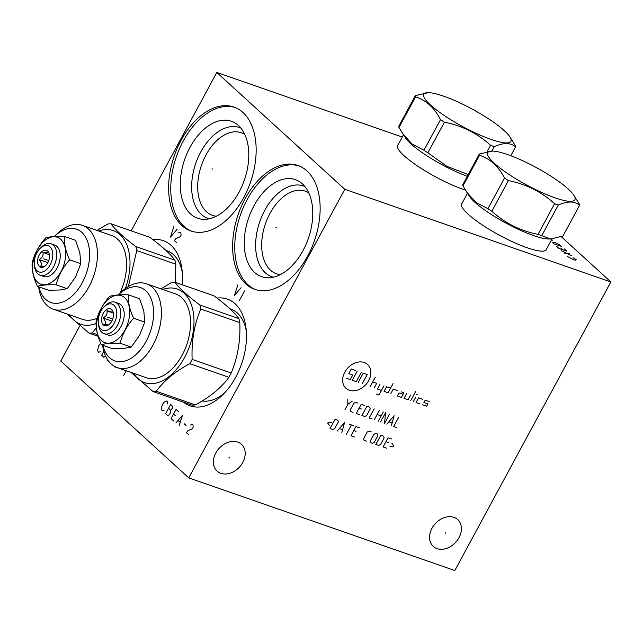 <?xml version="1.0" encoding="UTF-8"?>
<svg xmlns="http://www.w3.org/2000/svg" width="643" height="643" viewBox="0 0 643 643"><rect width="100%" height="100%" fill="white"/><g stroke="black" fill="none" stroke-linecap="round" stroke-linejoin="round"><path stroke-width="0.96" d="M402.293 137.055L216.804 72.458L131.172 230.837M79.772 325.913L60.772 361.044L188.745 477.886L454.81 570.542L610.85 281.955L344.777 189.299L188.745 477.886M216.804 72.458L344.777 189.299M181.061 140.399A65.594 40.324 109.2 0 1 233.964 107.059A65.594 40.324 109.2 0 1 243.721 197.618A65.594 40.324 109.2 0 1 190.818 230.958A65.594 40.324 109.2 0 1 181.061 140.399M245.047 198.824A65.594 40.324 109.2 0 1 297.95 165.484A65.594 40.324 109.2 0 1 307.708 256.035A65.594 40.324 109.2 0 1 254.805 289.374A65.594 40.324 109.2 0 1 245.047 198.824M152.978 239.662A56.528 34.754 109.2 0 1 182.001 269.53A56.528 34.754 109.2 0 1 182.162 284.736M216.956 298.087A56.528 34.754 109.2 0 1 245.988 327.946A56.528 34.754 109.2 0 1 235.764 377.136A56.528 34.754 109.2 0 1 222.703 394.834A56.528 34.754 109.2 0 1 183.601 402.205M561.267 236.68L610.85 281.955M465.331 190.055A48.225 9.693 -151.6 0 1 404.117 155.759A48.225 9.693 -151.6 0 1 397.615 145.326A48.225 9.693 -151.6 0 1 398.17 144.683M546.687 248.809A48.225 9.693 -151.6 0 1 546.446 249.621A48.225 9.693 -151.6 0 1 513.797 242.355A48.225 9.693 -151.6 0 1 468.104 214.175A48.225 9.693 -151.6 0 1 461.602 203.751A48.225 9.693 -151.6 0 1 462.156 203.1M215.783 453.01A18.133 13.824 -47.6 0 1 241.511 444.329A18.133 13.824 -47.6 0 1 242.789 462.413A18.133 13.824 -47.6 0 1 217.061 471.102A18.133 13.824 -47.6 0 1 215.783 453.01M431.967 528.289A18.133 13.824 -47.6 0 1 457.695 519.608A18.133 13.824 -47.6 0 1 458.973 537.701A18.133 13.824 -47.6 0 1 433.245 546.381A18.133 13.824 -47.6 0 1 431.967 528.289M202.151 400.959A48.225 29.65 -70.8 0 0 224.825 392.64M229.864 308.793A48.225 29.65 109.2 0 1 230.805 309.09A48.225 29.65 109.2 0 1 246.293 330.992M216.297 216.225A43.756 26.902 -70.8 0 1 212.503 215.381A43.756 26.902 -70.8 0 1 205.993 154.971A43.756 26.902 109.2 0 1 241.286 132.731A43.756 26.902 109.2 0 1 244.782 134.427M240.916 128.126A48.048 29.538 109.2 0 0 200.753 151.989A48.048 29.538 -70.8 0 0 209.353 218.765M189.99 147.351A51.352 31.571 109.2 0 1 237.259 124.493A51.352 31.571 109.2 0 1 239.051 192.144A51.352 31.571 -70.8 0 1 204.233 219.343A51.352 31.571 -70.8 0 1 189.99 147.351M235.016 107.453A65.594 40.324 109.2 0 0 183.191 141.138A65.594 40.324 -70.8 0 0 191.895 231.303M165.878 250.368A48.225 29.65 109.2 0 1 166.818 250.674A48.225 29.65 109.2 0 1 182.307 272.568M308.769 192.852A43.756 26.902 109.2 0 0 305.272 191.156A43.756 26.902 109.2 0 0 269.98 213.396A43.756 26.902 -70.8 0 0 276.49 273.805A43.756 26.902 -70.8 0 0 280.284 274.649M273.339 277.181A48.048 29.538 -70.8 0 1 264.731 210.414A48.048 29.538 109.2 0 1 304.903 186.55M253.977 205.776A51.352 31.571 -70.8 0 0 268.219 277.76A51.352 31.571 -70.8 0 0 303.03 250.561A51.352 31.571 109.2 0 0 301.245 182.909A51.352 31.571 109.2 0 0 253.977 205.776M299.003 165.878A65.594 40.324 109.2 0 0 247.177 199.563A65.594 40.324 -70.8 0 0 255.882 289.72M428.262 92.632A49.567 9.958 28.4 0 0 437.891 111.022A49.567 9.958 28.4 0 0 491.011 139.394A49.567 9.958 28.4 0 0 509.77 136.702A49.567 9.958 28.4 0 0 443.662 96.169A49.567 9.958 28.4 0 0 428.262 92.632L415.338 95.63L398.781 126.261A56.624 11.381 28.4 0 0 398.981 127.499L405.436 137.835A48.048 9.653 28.4 0 0 467.276 176.335M510.791 155.727L515.533 146.95A56.624 11.381 28.4 0 0 515.332 145.712L509.77 136.702M491.911 151.049L494.314 146.604C503.67 142.497 510.743 142.617 515.533 146.95M487.265 151.483L490.601 145.31A56.624 11.381 28.4 0 0 492.482 145.985A56.624 11.381 28.4 0 0 494.314 146.604M415.338 95.63A56.624 11.381 28.4 0 0 415.547 96.868C426.148 100.244 434.467 107.839 440.503 119.654A56.624 11.381 28.4 0 0 444.417 122.186C462.092 125.674 477.492 133.382 490.601 145.31M402.622 133.623L412.059 144.016L423.938 150.285A56.624 11.381 28.4 0 0 427.86 152.809L446.781 166.28L468.233 174.574M398.981 127.499L415.547 96.868M423.938 150.285L440.503 119.654M427.86 152.809L444.417 122.186M492.249 151.057L479.324 154.055L462.767 184.678A56.624 11.381 28.4 0 0 462.968 185.915L469.422 196.26A48.048 9.653 28.4 0 0 533.505 235.555A48.048 9.653 -151.6 0 0 548.431 238.979L550.746 239.003L562.963 235.997L579.52 205.374A56.624 11.381 28.4 0 0 579.319 204.136L573.757 195.126A49.567 9.958 28.4 0 0 507.649 154.585A49.567 9.958 28.4 0 0 492.249 151.057A49.567 9.958 28.4 0 0 501.878 169.447A49.567 9.958 28.4 0 0 554.997 197.819A49.567 9.958 28.4 0 0 573.757 195.126M466.609 192.048L476.045 202.432L487.924 208.702A56.624 11.381 28.4 0 0 491.847 211.234C504.956 223.161 520.348 230.869 538.022 234.357A56.624 11.381 28.4 0 0 539.911 235.033A56.624 11.381 -151.6 0 0 541.736 235.651L550.746 239.003M541.736 235.651L558.301 205.029C567.656 200.921 574.729 201.034 579.52 205.374M538.022 234.357L554.587 203.735A56.624 11.381 28.4 0 0 556.468 204.402A56.624 11.381 28.4 0 0 558.301 205.029M479.324 154.055A56.624 11.381 28.4 0 0 479.533 155.293C490.127 158.668 498.446 166.264 504.482 178.079A56.624 11.381 28.4 0 0 508.404 180.603C526.078 184.091 541.47 191.807 554.587 203.735M462.968 185.915L479.533 155.293M487.924 208.702L504.482 178.079M491.847 211.234L508.404 180.603M96.313 327.842L92.279 332.881A56.624 34.81 109.2 0 1 89.055 333.146L67.105 314.017M96.088 323.437A49.567 30.47 109.2 0 1 69.548 314.861M175.314 282.349L175.812 264.193A56.624 34.81 -70.8 0 0 174.912 260.166C170.242 253.84 161.923 246.245 149.956 237.38L110.909 223.78C115.579 230.106 123.898 237.701 135.866 246.566L174.912 260.166M96.989 230.419L107.686 224.045A56.624 34.81 109.2 0 1 110.909 223.78M98.741 231.03A49.567 30.47 109.2 0 1 125.305 288.594M135.866 246.566A56.624 34.81 109.2 0 1 136.766 250.601L128.351 286.561M175.812 264.193L136.766 250.601M92.279 332.881L97.656 334.754M98.114 336.297L89.055 333.146M38.853 286.85A38.845 23.879 109.2 0 0 82.248 282.767A38.845 23.879 109.2 0 0 85.318 236.712A38.845 23.879 109.2 0 0 54.325 236.511L56.873 234.012A44.383 27.287 109.2 0 1 82.408 225.347A44.383 27.287 109.2 0 1 89.015 286.617A44.383 27.287 109.2 0 1 53.216 309.179L82.352 319.322A44.383 27.287 -70.8 0 0 97.029 318.269M119.831 293.433A44.383 27.287 -70.8 0 0 111.544 235.491L82.408 225.347M53.216 309.179A44.383 27.287 109.2 0 1 38.612 286.77M79.845 252.723L75.52 240.273L64.388 236.399C63.914 243.432 65.666 251.244 69.629 259.828L80.761 263.702L79.845 252.731M80.761 263.702L75.609 276.892L67.258 288.675L56.126 284.801C47.662 284.544 41.417 285.05 37.39 286.336L48.514 290.218L59.703 290.017L67.258 288.675M69.629 259.828C62.91 267.375 58.409 275.702 56.126 284.801M37.39 286.336C33.42 277.76 31.676 269.947 32.15 262.907C34.433 253.808 38.934 245.489 45.653 237.934C49.68 236.648 55.925 236.134 64.388 236.399M37.535 282.189A24.868 15.287 109.2 0 1 37.246 249.902A24.868 15.287 109.2 0 1 60.707 239.317A24.868 15.287 109.2 0 1 61.005 271.603A24.868 15.287 109.2 0 1 37.535 282.189M40.123 275.252L43.644 276.482A16.654 10.24 -70.8 0 0 58.007 266.114A16.654 10.24 -70.8 0 0 56.881 246.398A16.654 10.24 -70.8 0 0 54.599 245.023L51.07 243.793A16.654 10.24 109.2 0 1 53.361 245.176A16.654 10.24 109.2 0 1 53.554 266.789A16.654 10.24 109.2 0 1 40.123 275.252A16.654 10.24 109.2 0 1 37.841 273.878A16.654 10.24 109.2 0 1 34.626 266.757L34.392 264.836A13.889 8.536 109.2 0 1 36.9 252.747A13.889 8.536 109.2 0 1 40.107 248.407A13.889 8.536 109.2 0 1 50.001 246.84A13.889 8.536 109.2 0 1 50.17 264.86A13.889 8.536 109.2 0 1 37.061 270.775A13.889 8.536 109.2 0 1 34.392 264.836M40.107 248.407L41.49 247.049A16.654 10.24 109.2 0 1 51.07 243.793M47.695 251.108A8.93 5.49 -70.8 0 0 39.271 254.909A8.93 5.49 -70.8 0 0 39.376 266.499A8.93 5.49 -70.8 0 0 43.242 267.15A8.93 5.49 -70.8 0 0 48.723 260.616A8.93 5.49 -70.8 0 0 48.49 252.088A8.93 5.49 -70.8 0 0 47.695 251.108M44.496 266.507L40.573 266.218C42.012 264.675 41.514 262.457 39.078 259.555C42.293 257.859 43.571 255.496 42.92 252.442C46.634 252.972 48.41 252.828 48.257 252.008L48.844 252.771M47.855 262.609L39.078 259.555M49.382 254.692L42.92 252.442M199.852 304.991A56.624 34.81 109.2 0 1 200.753 309.018C194.234 324.546 191.365 341.337 192.144 359.405A56.624 34.81 109.2 0 1 191.011 361.575A56.624 34.81 109.2 0 1 189.822 363.705C174.992 371.63 163.804 380.833 156.265 391.298A56.624 34.81 109.2 0 1 153.042 391.563L192.088 405.162A56.624 34.81 -70.8 0 0 195.311 404.897C210.14 396.964 221.329 387.769 228.868 377.296A56.624 34.81 -70.8 0 0 230.057 375.174A56.624 34.81 -70.8 0 0 231.191 373.004C237.709 357.476 240.578 340.686 239.799 322.617A56.624 34.81 -70.8 0 0 238.891 318.59C234.221 312.265 225.902 304.669 213.942 295.804L174.896 282.205C179.566 288.53 187.885 296.126 199.852 304.991L238.891 318.59M153.042 391.563L131.092 372.434M162.719 289.454A49.567 30.47 109.2 0 1 191.743 305.867A49.567 30.47 109.2 0 1 184.605 357.444A49.567 30.47 109.2 0 1 133.527 373.286M160.975 288.844L171.673 282.47A56.624 34.81 109.2 0 1 174.896 282.205M239.799 322.617L200.753 309.018M192.144 359.405L231.191 373.004M228.868 377.296L189.822 363.705M156.265 391.298L195.311 404.897M117.203 367.595L146.339 377.746A44.383 27.287 -70.8 0 0 182.138 355.185A44.383 27.287 -70.8 0 0 175.531 293.907L146.395 283.764A44.383 27.287 109.2 0 1 153.002 345.042A44.383 27.287 109.2 0 1 117.203 367.595A44.383 27.287 109.2 0 1 102.599 345.187M146.395 283.764A44.383 27.287 109.2 0 0 120.852 292.428L118.312 294.936A38.845 23.879 109.2 0 1 149.305 295.137A38.845 23.879 109.2 0 1 146.234 341.192A38.845 23.879 109.2 0 1 102.84 345.275M143.831 311.156L144.739 322.127L139.595 335.316L131.244 347.099L120.112 343.217C111.649 342.96 105.396 343.475 101.369 344.761L112.501 348.635L123.448 348.458L131.244 347.099M143.767 310.866L139.507 298.69L128.375 294.815C127.901 301.856 129.645 309.669 133.615 318.245L144.739 322.127M133.615 318.245C126.896 325.8 122.395 334.127 120.112 343.217M101.369 344.761C97.406 336.176 95.662 328.364 96.137 321.331C98.419 312.233 102.92 303.906 109.64 296.359C113.666 295.073 119.911 294.558 128.375 294.815M101.522 340.605A24.868 15.287 109.2 0 1 101.224 308.327A24.868 15.287 109.2 0 1 124.694 297.741A24.868 15.287 109.2 0 1 124.991 330.02A24.868 15.287 109.2 0 1 101.522 340.605M104.102 333.677L107.63 334.907A16.654 10.24 -70.8 0 0 121.993 324.53A16.654 10.24 -70.8 0 0 120.868 304.822A16.654 10.24 -70.8 0 0 118.585 303.448L115.057 302.218A16.654 10.24 109.2 0 1 117.339 303.592A16.654 10.24 109.2 0 1 117.54 325.213A16.654 10.24 109.2 0 1 104.102 333.677A16.654 10.24 109.2 0 1 101.819 332.294A16.654 10.24 109.2 0 1 98.612 325.173L98.371 323.252A13.889 8.536 109.2 0 1 100.887 311.172A13.889 8.536 109.2 0 1 104.094 306.824A13.889 8.536 109.2 0 1 113.988 305.264A13.889 8.536 109.2 0 1 114.157 323.284A13.889 8.536 109.2 0 1 101.047 329.192A13.889 8.536 109.2 0 1 98.371 323.252M104.094 306.824L105.476 305.465A16.654 10.24 109.2 0 1 115.057 302.218M111.681 309.532A8.93 5.49 -70.8 0 0 103.258 313.334A8.93 5.49 -70.8 0 0 103.362 324.924A8.93 5.49 -70.8 0 0 107.228 325.575A8.93 5.49 -70.8 0 0 112.702 319.032A8.93 5.49 -70.8 0 0 112.477 310.513A8.93 5.49 -70.8 0 0 111.681 309.532M108.482 324.932L104.552 324.643C105.999 323.099 105.5 320.873 103.065 317.972C106.28 316.284 107.558 313.913 106.907 310.866C110.62 311.389 112.396 311.244 112.244 310.424L112.83 311.196M111.834 321.026L103.065 317.972M113.369 313.117L106.907 310.866M229.021 457.47L229.559 457.961M445.205 532.75L445.736 533.24M349.253 390.213A16.075 12.257 132.4 0 0 368.72 380.527A16.075 12.257 132.4 0 0 364.235 362.507A16.075 12.257 132.4 0 0 344.769 372.193A16.075 12.257 132.4 0 0 349.253 390.213M397.253 390.47L393.267 389.079L390.767 393.693M390.606 388.147L386.612 386.764L384.112 391.378L388.107 392.769L393.098 383.533M376.3 394.143L378.96 395.067L383.951 385.832M379.957 384.442L377.465 389.063L381.452 390.454M374.202 387.93L376.702 383.308L372.707 381.918M370.215 386.539L375.207 377.304M403.073 394.32L399.086 392.929L397.422 396.008L401.409 397.398L403.908 392.785L401.248 391.86M406.569 393.709L404.069 398.33L408.064 399.721L410.555 395.099M410.724 400.645L415.716 391.41M413.385 401.57L415.876 396.956M416.632 394.472L417.628 394.818M422.531 399.271L418.537 397.88L416.045 402.494L420.032 403.884M429.186 401.586L425.192 400.195L423.946 402.502L427.933 403.892L426.687 406.199L422.692 404.817M361.237 372.442L356.246 381.677L352.251 380.286L357.243 371.051M358.239 382.368L363.231 373.133L367.225 374.523L362.234 383.758M355.249 370.352L351.263 368.961L348.763 373.583L352.758 374.973L350.258 379.587L346.264 378.197M345.026 409.591L347.879 404.31L347.734 399.56M347.879 404.31L352.3 401.152M357.998 403.137L355.716 402.341L353.867 403.265L350.298 409.856L350.724 411.576L353.007 412.372M364.653 405.452L361.229 404.262L356.238 413.497L359.654 414.687M361.374 409.012L359.091 408.217M361.937 415.482L364.79 416.471L366.639 415.547L370.207 408.956L369.781 407.236L366.928 406.247L361.937 415.482M374.154 408.755L369.162 417.99L372.008 418.987M374.29 419.783L379.282 410.547M383.276 411.938L378.285 421.173M377.144 414.502L381.138 415.892M380.56 421.961L385.559 412.734L384.554 423.351L389.545 414.116M391.394 425.738L394.111 415.708L386.837 424.147M389.023 421.776L392.061 422.837M398.668 417.299L393.677 426.534L396.53 427.523M331.619 422.266L327.625 422.965L329.714 425.787M330.044 428.519L332.897 429.508L334.754 428.584L338.314 421.993L337.888 420.273L335.043 419.284L330.044 428.519M341.827 432.618L344.544 422.588L337.27 431.027M339.456 428.656L342.494 429.717M346.392 434.21L351.383 424.975M349.101 424.179L353.666 425.762M359.365 427.748L355.949 426.558L350.949 435.793L354.373 436.983M356.085 431.308L353.803 430.521M371.341 431.919L369.058 431.123L367.209 432.048L363.641 438.647L364.067 440.359L366.349 441.154M370.288 440.961L370.722 442.681L372.426 443.276L374.282 442.352L377.851 435.753L377.425 434.041L375.713 433.446L373.856 434.363L370.288 440.961M375.85 444.466L378.703 445.454L380.552 444.538L384.12 437.939L383.694 436.219L380.841 435.231L375.85 444.466M391.483 438.936L388.067 437.746L383.075 446.981L386.491 448.171M388.203 442.497L385.929 441.701M389.963 446.764L393.95 446.065L391.86 443.252M567.946 255.93L567.576 256.348L568.219 256.927L573.805 259.78L575.485 260.182L576.2 259.708L573.267 257.787M564.056 253.133L569.481 253.575M572.037 255.914L561.5 250.794M556.38 246.124L558.936 248.455L566.917 251.236L564.361 248.897M562.93 249.846L561.331 248.391M553.816 243.785L561.805 246.566L559.217 244.581L554.933 242.548L552.562 242.266L553.816 243.785M552.369 240.209L551.678 239.574M212.809 169.149L211.973 168.86L212.809 169.149M173.883 226.384L170.491 237.074L177.082 229.302M176.889 242.917L174.325 240.578L175.901 238.561L180.217 236.761L181.053 235.225L180.924 232.806L180.281 232.219L178.489 232.887M276.795 227.574L275.96 227.284L276.795 227.574M237.87 284.801L234.478 295.499L241.069 287.726M244.589 290.933L239.59 300.168M100.75 343.354L98.709 345.677L97.583 350.403L98.451 352.34L100.244 351.681M103.82 351.239L101.65 355.266L103.885 357.307L105.548 356.005M107.461 359.541L107.084 360.233L109.648 362.564M115.089 367.531L115.314 366.807M126.245 370.746L123.721 375.416M167.558 403.941L167.429 401.529L166.786 400.943L164.262 402.084L162.695 404.101L161.763 406.706L161.795 410.178L162.438 410.764L164.222 410.097M170.628 404.447L165.637 413.682L167.871 415.732L169.342 414.775L170.596 412.468L170.789 410.338L172.766 407.558L172.863 406.497L170.628 404.447M168.546 408.297L170.789 410.338M178.625 411.753L176.061 409.414L171.07 418.649L173.634 420.988M173.57 414.036L175.169 415.491M179.067 425.955L182.467 415.257L175.869 423.03M178.175 420.538L180.096 422.29M184.123 423.673L186.044 425.425M188.986 435.006L186.43 432.675L187.997 430.657L192.313 428.849L193.149 427.314L193.021 424.894L192.378 424.316L190.593 424.975M43.531 258.808L48.723 260.616M107.518 317.224L112.702 319.032M397.382 146.146L403.466 134.893M461.361 204.57L467.453 193.31M545.891 250.272L551.999 238.971M169.173 251.678L166.151 250.625M233.152 310.103L230.138 309.05"/></g></svg>
